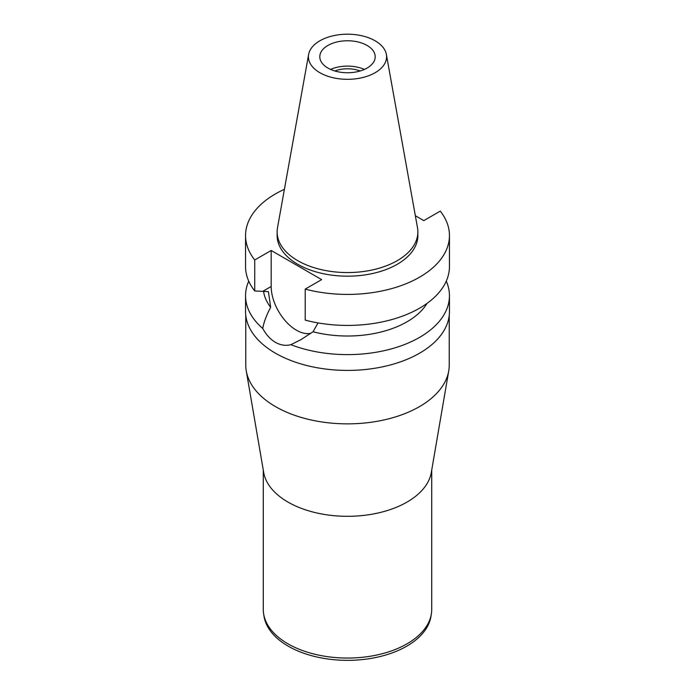 <?xml version="1.0" encoding="UTF-8"?>
<svg xmlns="http://www.w3.org/2000/svg" width="695" height="695" viewBox="0 0 695 695"><rect width="100%" height="100%" fill="white"/><g stroke="black" fill="none" stroke-linecap="round" stroke-linejoin="round"><path stroke-width="1.04" d="M375.135 72.714A39.085 22.561 180 0 1 330.698 77.128A39.085 22.561 180 0 1 308.623 54.436A39.085 22.561 180 0 1 319.865 40.805A39.085 22.561 180 0 1 360.575 35.497A39.085 22.561 180 0 1 386.377 54.436A39.085 22.561 180 0 1 375.135 72.714M386.377 54.436L417.495 227.743A70.369 40.623 180 0 1 417.869 231.93A70.369 40.623 180 0 1 397.262 260.66A70.369 40.623 180 0 1 320.569 269.469A70.369 40.623 180 0 1 277.131 231.93A70.369 40.623 180 0 1 277.505 227.743L308.623 54.436M327.91 45.453A27.704 15.994 0 0 0 319.796 56.755A27.704 15.994 0 0 0 336.901 71.533A27.704 15.994 0 0 0 367.09 68.067A27.704 15.994 0 0 0 375.204 56.755A27.704 15.994 0 0 0 358.099 41.978A27.704 15.994 0 0 0 327.91 45.453M330.585 69.431A27.704 15.994 180 0 1 364.415 69.431M360.175 70.977A23.048 13.309 0 0 0 334.825 70.977M263.283 470.089L263.283 609.428A84.217 48.624 0 0 0 263.648 613.954L264.048 616.465A83.817 48.389 0 0 0 319.066 657.479A83.817 48.389 0 0 0 406.766 646.176A83.817 48.389 0 0 0 430.952 616.465L431.352 613.954A84.217 48.624 0 0 0 431.717 609.428L431.717 470.089M263.648 613.954A84.217 48.624 0 0 0 318.927 655.168A84.217 48.624 0 0 0 407.053 643.813A84.217 48.624 0 0 0 431.352 613.954M448.735 370.913L431.308 472.478A84.217 48.624 180 0 1 407.053 502.068A84.217 48.624 180 0 1 319.153 513.475A84.217 48.624 180 0 1 263.692 472.478L246.265 370.913A101.731 58.736 0 0 0 313.254 420.432A101.731 58.736 0 0 0 419.433 406.653A101.731 58.736 0 0 0 448.735 370.913A101.731 58.736 0 0 0 449.231 365.118L449.231 315.434M245.769 315.434L245.769 365.118A101.731 58.736 0 0 0 246.265 370.913M415.332 215.719L423.82 220.619L440.265 211.132A101.948 58.858 180 0 1 449.448 235.553A101.948 58.858 180 0 1 419.589 277.175A101.948 58.858 180 0 1 305.201 289.111L321.637 279.616L271.18 250.478L254.735 259.973A101.948 58.858 180 0 1 245.552 235.553L245.552 266.559A101.948 58.858 0 0 0 254.735 290.979L268.418 291.639L270.659 307.294C266.524 315.087 263.883 322.132 262.727 328.448A101.948 58.858 180 0 1 245.552 295.749L245.552 311.56A101.948 58.858 0 0 0 308.484 365.935A101.948 58.858 0 0 0 419.589 353.182A101.948 58.858 0 0 0 449.448 311.56L449.448 295.749A101.948 58.858 180 0 1 419.589 337.37A101.948 58.858 180 0 1 290.866 344.694L301.057 339.586L313.028 331.758L318.049 322.914M245.552 295.749A101.948 58.858 180 0 1 248.732 281.154M262.727 328.448C266.185 334.773 270.416 339.395 275.411 342.322C280.467 345.198 285.619 345.988 290.866 344.694M310.891 333.279A35.68 20.598 60 0 1 296.409 330.195A35.68 20.598 60 0 1 271.18 286.496L271.18 250.478M263.561 291.353A84.217 48.624 0 0 0 270.659 307.294M446.268 281.154A101.948 58.858 180 0 1 449.448 295.749M313.028 331.758A84.217 48.624 0 0 0 407.053 321.776A84.217 48.624 0 0 0 427.034 303.385M305.201 289.111L305.201 320.117A101.948 58.858 0 0 0 419.589 308.18A101.948 58.858 0 0 0 449.448 266.559L449.448 235.553M245.552 235.553A101.948 58.858 180 0 1 275.411 193.931A101.948 58.858 180 0 1 284.403 189.318M277.131 231.93L277.131 235.553A70.369 40.623 0 0 0 320.569 273.083A70.369 40.623 0 0 0 397.262 264.282A70.369 40.623 0 0 0 417.869 235.553L417.869 231.93M254.735 259.973L254.735 290.979M262.814 291.318L271.18 286.496M301.673 339.221L301.057 339.577"/></g></svg>
